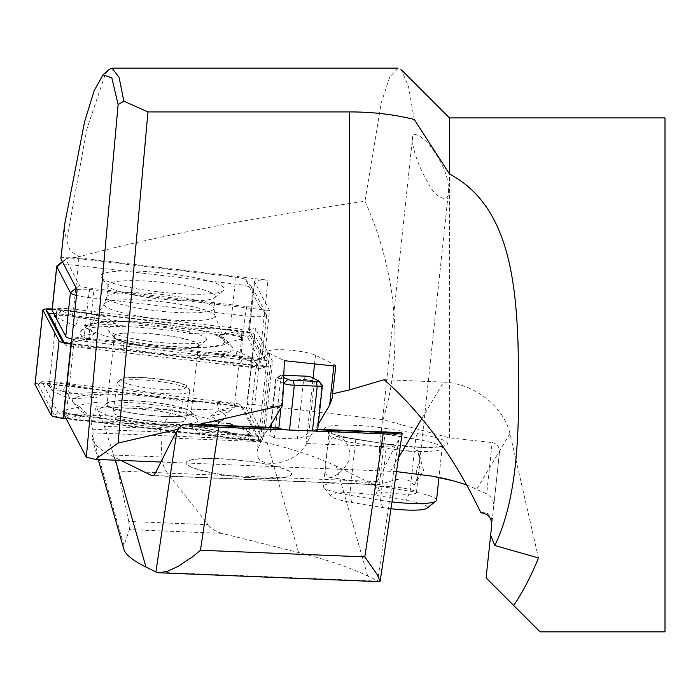 <?xml version="1.0" encoding="UTF-8"?>
<svg xmlns="http://www.w3.org/2000/svg" width="700" height="700" viewBox="0 0 700 700"><rect width="100%" height="100%" fill="white"/><g stroke="black" fill="none" stroke-linecap="round" stroke-linejoin="round"><path stroke-width="0.53" stroke-dasharray="3.5 2.62" d="M62.484 311.062A6.633 1.032 -173.9 0 1 61.967 310.389A6.633 1.032 -173.9 0 1 71.26 310.599L105.228 316.619L78.312 318.054L62.484 311.062L55.816 317.398L75.618 326.139L115.859 323.995L73.351 316.461A13.265 2.065 6.1 0 0 54.784 316.05M53.734 313.425A6.633 1.032 -173.9 0 1 56.324 313.644L241.447 335.422A6.633 1.032 -173.9 0 1 247.432 336.989L263.533 367.789A6.633 1.032 -173.9 0 1 263.454 368.043A6.633 1.032 -173.9 0 1 256.384 368.165L71.26 346.386A6.633 1.032 -173.9 0 1 65.31 344.881A6.633 1.032 -173.9 0 1 65.266 344.82L63.866 342.134M69.834 343.42A13.265 2.065 6.1 0 0 88.594 347.27L123.156 348.329A77.087 11.996 6.1 0 0 201.661 355.338A77.087 11.996 6.1 0 0 232.251 347.086A77.087 11.996 6.1 0 0 225.496 342.877L241.631 339.115A13.265 2.065 6.1 0 0 242.743 338.056A13.265 2.065 6.1 0 0 224.114 334.539L189.543 333.48A77.087 11.996 6.1 0 0 80.85 330.969A77.087 11.996 6.1 0 0 87.203 338.94L71.067 342.694A13.265 2.065 6.1 0 0 70.035 343.105M239.348 365.348A13.265 2.065 6.1 0 0 252.779 366.529A13.265 2.065 6.1 0 0 257.985 365.111A13.265 2.065 6.1 0 0 256.891 364.411L237.081 355.67L196.84 357.814L239.348 365.348L242.83 358.181L208.862 352.161L235.777 350.726L251.598 357.717A6.633 1.032 -173.9 0 1 252.149 358.067A6.633 1.032 -173.9 0 1 249.55 358.776A6.633 1.032 -173.9 0 1 242.83 358.181M191.021 413.578A42.271 6.58 6.1 0 0 191.179 413.123A42.271 6.58 6.1 0 0 149.835 402.106A42.271 6.58 6.1 0 0 107.1 404.18A42.271 6.58 6.1 0 0 146.947 415.03A42.271 6.58 6.1 0 0 191.021 413.578M198.231 345.835A42.271 6.58 -173.9 0 1 154.157 347.279A42.271 6.58 -173.9 0 1 114.31 336.429A42.271 6.58 -173.9 0 1 114.468 335.974A42.271 6.58 -173.9 0 1 158.541 334.53A42.271 6.58 -173.9 0 1 198.389 345.38A42.271 6.58 -173.9 0 1 198.231 345.835M52.176 308.971A13.265 2.065 -173.9 0 1 57.251 309.418L242.366 331.196A13.265 2.065 -173.9 0 1 254.354 334.329L270.445 365.12A13.265 2.065 -173.9 0 1 270.498 365.339A13.265 2.065 -173.9 0 1 256.148 365.881L71.321 344.137M52.115 309.523A9.949 1.549 -173.9 0 1 56.962 309.899L242.078 331.686A9.949 1.549 -173.9 0 1 251.064 334.031L267.164 364.822A9.949 1.549 -173.9 0 1 267.05 365.216A9.949 1.549 -173.9 0 1 256.436 365.391L71.374 343.621M191.844 413.674A43.102 6.703 6.1 0 0 191.581 412.108A43.102 6.703 6.1 0 0 149.852 401.984A43.102 6.703 6.1 0 0 106.925 403.095A43.102 6.703 6.1 0 0 143.535 414.75A43.102 6.703 6.1 0 0 191.844 413.674M35 384.213A13.265 2.065 -173.9 0 1 49.341 383.67L234.465 405.457A13.265 2.065 -173.9 0 1 246.453 408.59L262.544 439.381A13.265 2.065 -173.9 0 1 262.588 439.6A13.265 2.065 -173.9 0 1 248.246 440.142L66.211 418.723M259.262 439.084A9.949 1.549 -173.9 0 1 248.535 439.652L63.411 417.874A9.949 1.549 -173.9 0 1 54.425 415.52L38.334 384.729A9.949 1.549 -173.9 0 1 38.447 384.335A9.949 1.549 -173.9 0 1 49.053 384.16L234.176 405.939A9.949 1.549 -173.9 0 1 243.101 408.196A9.949 1.549 -173.9 0 1 243.162 408.293L259.262 439.084L256.322 435.531A6.633 1.032 -173.9 0 1 249.174 435.908L64.05 414.129A6.633 1.032 -173.9 0 1 58.056 412.562L41.965 381.771A6.633 1.032 -173.9 0 1 42.044 381.509A6.633 1.032 -173.9 0 1 49.114 381.386L234.237 403.174A6.633 1.032 -173.9 0 1 240.188 404.679A6.633 1.032 -173.9 0 1 240.231 404.74L256.322 435.531M229.88 423.412L189.639 425.556L232.138 433.099A13.265 2.065 6.1 0 0 250.714 433.501A13.265 2.065 6.1 0 0 249.681 432.162L229.88 423.412L227.176 431.498L243.005 438.489A6.633 1.032 -173.9 0 1 243.521 439.162A6.633 1.032 -173.9 0 1 234.237 438.961L200.27 432.933L227.176 431.498M68.407 393.881L108.649 391.738L66.141 384.204A13.265 2.065 6.1 0 0 52.71 383.023A13.265 2.065 6.1 0 0 47.504 384.44A13.265 2.065 6.1 0 0 48.606 385.14L68.407 393.881L69.72 398.825L53.891 391.834A6.633 1.032 -173.9 0 1 53.34 391.493A6.633 1.032 -173.9 0 1 55.947 390.775A6.633 1.032 -173.9 0 1 62.659 391.37L96.635 397.39L69.72 398.825M234.421 406.858A13.265 2.065 6.1 0 0 235.463 406.446A13.265 2.065 6.1 0 0 230.501 403.926A13.265 2.065 6.1 0 0 216.904 402.281L182.341 401.223A77.087 11.996 6.1 0 0 103.828 394.223A77.087 11.996 6.1 0 0 73.237 402.474A77.087 11.996 6.1 0 0 79.993 406.683L63.858 410.445A13.265 2.065 6.1 0 0 62.755 411.495A13.265 2.065 6.1 0 0 81.384 415.021L115.946 416.071A77.087 11.996 6.1 0 0 224.648 418.582A77.087 11.996 6.1 0 0 218.286 410.62L234.421 406.858L227.754 412.317L210.263 416.386A70.455 10.964 -173.9 0 1 217.455 424.244A70.455 10.964 -173.9 0 1 115.378 421.444L77.901 420.306A6.633 1.032 -173.9 0 1 68.591 418.539A6.633 1.032 -173.9 0 1 69.142 418.014L86.634 413.936A70.455 10.964 -173.9 0 1 79.074 409.517A70.455 10.964 -173.9 0 1 108.281 401.966A70.455 10.964 -173.9 0 1 181.519 408.879L218.995 410.025A6.633 1.032 -173.9 0 1 225.794 410.848A6.633 1.032 -173.9 0 1 228.27 412.108A6.633 1.032 -173.9 0 1 227.754 412.317M182.341 401.223L181.519 408.879M79.993 406.683L86.634 413.936M115.946 416.071L115.378 421.444M218.286 410.62L210.263 416.386M197.724 420.963A49.735 7.735 -173.9 0 1 141.977 422.205A49.735 7.735 -173.9 0 1 99.741 408.756A49.735 7.735 -173.9 0 1 149.266 407.47A49.735 7.735 -173.9 0 1 197.418 419.151A49.735 7.735 -173.9 0 1 197.724 420.963M108.649 391.738L96.635 397.39M189.639 425.556L200.27 432.933M113.645 335.877A43.102 6.703 -173.9 0 1 160.107 334.582A43.102 6.703 -173.9 0 1 199.054 345.931A43.102 6.703 -173.9 0 1 198.564 346.456A43.102 6.703 -173.9 0 1 155.645 347.576A43.102 6.703 -173.9 0 1 113.916 337.453A43.102 6.703 -173.9 0 1 113.645 335.877M227.588 329.254A6.633 1.032 -173.9 0 1 236.906 331.012A6.633 1.032 -173.9 0 1 236.346 331.537L218.855 335.615A70.455 10.964 -173.9 0 1 226.415 340.034A70.455 10.964 -173.9 0 1 197.216 347.594A70.455 10.964 -173.9 0 1 123.97 340.672L86.502 339.526A6.633 1.032 -173.9 0 1 79.695 338.704A6.633 1.032 -173.9 0 1 77.219 337.444A6.633 1.032 -173.9 0 1 77.744 337.243L95.226 333.165A70.455 10.964 -173.9 0 1 88.043 325.316A70.455 10.964 -173.9 0 1 190.12 328.108L227.588 329.254L224.114 334.539M225.496 342.877L218.855 335.615M123.156 348.329L123.97 340.672M87.203 338.94L95.226 333.165M189.543 333.48L190.12 328.108M206.316 340.191A49.735 7.735 -173.9 0 1 205.756 340.804A49.735 7.735 -173.9 0 1 156.222 342.09A49.735 7.735 -173.9 0 1 108.08 330.409A49.735 7.735 -173.9 0 1 155.715 326.48A49.735 7.735 -173.9 0 1 206.316 340.191M115.859 323.995L105.228 316.619M75.618 326.139L78.312 318.054M196.84 357.814L208.862 352.161M237.081 355.67L235.777 350.726M172.926 438.148L260.846 441.691L264.224 434.98A33.154 12.758 92.3 0 1 268.161 429.441L190.855 426.317A86.205 33.154 2.3 0 0 178.404 428.076M276.605 427.613A33.154 12.758 -87.7 0 0 270.725 430.929L269.85 432.994L270.13 435.225L274.4 438.016L297.334 438.935L304.194 436.599L308.954 432.469A33.154 12.758 92.3 0 1 314.834 429.152A33.154 12.758 92.3 0 1 316.96 429.713L317.03 429.748A8.286 1.286 -173.9 0 1 317.625 430.316M402.238 433.081L401.345 434.814L314.037 431.296A33.154 12.758 -87.7 0 0 310.1 436.835L306.723 443.546L394.642 447.09L377.291 481.565A13.265 5.101 92.3 0 1 373.87 484.584A13.265 5.101 92.3 0 1 373.021 484.356L336.332 466.244C319.322 457.949 296.284 450.135 267.199 442.776L253.619 439.381L249.016 435.54L245.936 428.19L91.053 421.934L93.555 432.915L92.575 435.733L92.514 439.539C94.159 444.859 101.526 450.782 114.616 457.293L120.925 460.407M401.345 434.814L394.642 447.09M123.883 549.299L123.944 545.492L129.474 529.629L222.058 533.365L298.567 552.545C327.652 559.895 350.691 567.718 367.701 576.004L379.54 581.683M258.606 478.126A53.051 8.251 6.1 0 0 291.62 473.996A53.051 8.251 6.1 0 0 239.741 460.171A53.051 8.251 6.1 0 0 186.112 462.761A53.051 8.251 6.1 0 0 258.606 478.126M128.765 521.456L118.038 471.048L167.44 473.043L208.101 524.659L128.765 521.456L129.474 529.629M245.936 428.19L172.795 409.859L160.65 428.601L161.91 457.012L113.601 455.061L104.414 426.335L96.346 406.77L91.053 421.934M160.65 428.601L104.414 426.335M96.346 406.77L172.795 409.859M135.809 408.922C158.725 409.701 187.154 415.756 185.719 419.554C186.436 426.991 110.364 418.793 113.146 411.74C114.196 409.412 121.756 408.476 135.809 408.922M139.939 379.82C162.855 380.59 191.249 386.864 189.787 390.845C190.444 398.606 114.424 390.18 117.25 382.804C118.326 380.371 125.886 379.374 139.939 379.82M113.601 455.061L118.038 471.048M222.058 533.365C216.186 531.86 211.531 528.964 208.101 524.659M167.44 473.043C164.062 468.702 162.216 463.356 161.91 457.012M283.465 383.364L276.168 379.767A8.286 1.286 -173.9 0 1 275.572 379.199A8.286 1.286 -173.9 0 1 275.695 379.006A8.286 1.286 -173.9 0 1 280.726 378.551L303.669 379.479A8.286 1.286 -173.9 0 1 314.396 381.308L321.799 384.965A8.286 1.286 -173.9 0 1 322.315 385.315M283.789 375.287L282.704 375.244A4.147 0.647 6.1 0 0 280.184 375.471A4.147 0.647 6.1 0 0 280.42 375.848L283.701 377.466M258.589 478.284A53.051 8.251 -173.9 0 1 186.095 462.927A53.051 8.251 -173.9 0 1 239.724 460.338A53.051 8.251 -173.9 0 1 291.602 474.154A53.051 8.251 -173.9 0 1 258.589 478.284M268.161 429.441L269.43 427.315M198.914 424.471L190.855 426.317M63.858 414.216A16.581 2.581 -173.9 0 1 66.343 413.787L74.419 337.908A16.581 2.581 -173.9 0 1 88.786 338.424L264.346 359.082L269.509 310.546L254.59 282.004A19.897 3.098 -173.9 0 1 254.511 281.671A19.897 3.098 -173.9 0 1 268.012 280.175L254.774 404.591A19.897 3.098 -173.9 0 0 247.398 404.521L255.474 328.632A19.897 3.098 -173.9 0 0 249.349 330.199A19.897 3.098 -173.9 0 0 249.419 330.531L253.724 290.141L266.595 314.79L262.299 355.171L249.419 330.531M88.786 338.424L93.082 298.034L88.384 297.483A19.897 3.098 -173.9 0 1 76.501 295.409M52.062 310.021A19.897 3.098 -173.9 0 1 73.579 309.207L230.352 327.652A19.897 3.098 -173.9 0 1 248.325 332.351L261.957 358.426A19.897 3.098 -173.9 0 1 262.027 358.759A19.897 3.098 -173.9 0 1 240.511 359.572L83.737 341.127A19.897 3.098 -173.9 0 1 71.864 339.054M57.006 265.921A19.897 3.098 -173.9 0 1 78.225 265.571L234.999 284.016A19.897 3.098 -173.9 0 1 252.849 288.523A19.897 3.098 -173.9 0 1 252.971 288.706L253.724 290.141L254.59 282.004M259.254 305.9L245.621 279.825A11.602 1.802 6.1 0 0 245.551 279.72A11.602 1.802 6.1 0 0 235.139 277.086L78.365 258.641A11.602 1.802 6.1 0 0 65.993 258.851A11.602 1.802 6.1 0 0 65.861 259.306L79.485 285.381A11.602 1.802 6.1 0 0 89.976 288.129L246.741 306.574A11.602 1.802 6.1 0 0 259.254 305.9L266.595 314.79A19.897 3.098 -173.9 0 1 266.674 315.114A19.897 3.098 -173.9 0 1 245.149 315.928L240.511 359.572M224.796 342.361A68.39 10.64 -173.9 0 1 150.745 344.391A68.39 10.64 -173.9 0 1 89.355 326.322A68.39 10.64 -173.9 0 1 158.174 323.811A68.39 10.64 -173.9 0 1 224.919 340.743A68.39 10.64 -173.9 0 1 224.796 342.361M215.066 297.027A53.883 8.383 6.1 0 0 215.268 296.45A53.883 8.383 6.1 0 0 162.575 282.415A53.883 8.383 6.1 0 0 108.115 285.049A53.883 8.383 6.1 0 0 108.64 286.431A53.883 8.383 6.1 0 0 160.799 299.084A53.883 8.383 6.1 0 0 214.463 297.692A53.883 8.383 6.1 0 0 215.066 297.027M224.149 289.852A62.169 9.669 -173.9 0 1 223.44 290.614A62.169 9.669 -173.9 0 1 161.534 292.224A62.169 9.669 -173.9 0 1 101.343 277.62A62.169 9.669 -173.9 0 1 160.895 272.711A62.169 9.669 -173.9 0 1 224.149 289.852M246.741 306.574L245.149 315.928L93.082 298.034L93.949 289.896L269.509 310.546M64.067 228.576L66.64 240.389M414.277 119.464L408.537 86.529L401.398 70.131L397.994 68.346L389.672 77.044L381.106 103.381L364.963 201.197C247.336 218.619 151.996 237.142 78.925 256.751L70.079 250.635L66.64 240.371L86.896 128.984L105.586 73.308M480.795 512.601L484.698 512.759C489.668 513.538 492.091 516.827 491.977 522.629L493.754 505.934C493.806 500.762 491.452 496.746 486.701 493.885L466.664 484.864M421.838 418.582L443.599 382.113L384.151 379.706M443.599 382.113A59.684 44.966 -149.2 0 1 509.941 433.536L538.484 557.944M396.498 471.616L390.381 471.284L398.598 457.529M436.537 500.185A41.449 6.449 6.1 0 0 410.113 491.278L379.339 486.22A41.449 6.449 6.1 0 0 323.33 486.351A41.449 6.449 6.1 0 0 323.733 487.419A41.449 6.449 6.1 0 0 349.746 495.259L380.529 500.316A41.449 6.449 6.1 0 0 391.974 501.909M390.959 508.734A33.154 5.163 -173.9 0 1 382.62 507.552L351.838 502.495A33.154 5.163 -173.9 0 1 331.03 496.221A33.154 5.163 -173.9 0 1 375.515 495.267L406.289 500.325A33.154 5.163 -173.9 0 1 426.93 508.209M395.841 487.148A20.72 3.22 6.1 0 0 376.338 487.323A20.72 3.22 6.1 0 0 375.235 488.198A20.72 3.22 6.1 0 0 395.5 493.596A20.72 3.22 6.1 0 0 416.447 492.581A20.72 3.22 6.1 0 0 395.841 487.148M414.251 485.021L417.891 478.992L416.675 474.425L416.675 470.041L419.86 460.469L417.646 450.363L413.114 451.588L408.642 451.824L403.602 450.826L386.356 443.957L383.04 443.957L380.809 445.314L379.365 449.365L380.012 465.028L379.418 470.129L375.909 481.889L376.67 484.207L379.575 484.523L395.01 479.859L400.838 478.844L405.422 479.22L409.369 480.83L414.251 485.021A20.72 7.053 -81.4 0 0 419.186 468.781A20.72 7.053 -81.4 0 0 418.723 453.066A20.72 7.053 -81.4 0 0 417.646 450.363M412.825 144.419C414.96 156.231 420.166 169.251 428.426 183.47C434.455 197.181 449.286 204.505 448.464 191.809C449.032 178.946 443.774 164.806 432.679 149.389C425.136 138.084 412.151 129.211 412.457 138.451L412.825 144.419M326.515 456.96C326.953 443.695 330.391 436.87 336.831 436.485C345.739 438.62 350.123 446.014 349.974 458.657C343.665 470.802 336.639 476.98 328.877 477.207C325.115 475.554 324.328 468.808 326.515 456.96M665 117.898L665 631.837L540.067 631.837L486.106 577.867L499.476 452.156C499.695 447.011 497.262 443.809 492.161 442.566L486.701 493.885M318.281 424.174L314.037 431.296M335.773 366.17A24.867 3.867 6.1 0 0 335.781 366.1A24.867 3.867 6.1 0 0 333.988 364.394L315.49 355.259A24.867 3.867 6.1 0 0 288.041 350.044A24.867 3.867 6.1 0 0 267.82 351.706A24.867 3.867 6.1 0 0 269.614 353.412L284.384 360.701M306.723 443.546L305.953 444.824C294.691 465.71 253.89 470.698 257.276 450.782L260.846 441.691M160.912 462.017L390.381 471.284M60.874 258.589A16.581 2.581 -173.9 0 1 78.803 257.915L268.012 280.175M77.105 289.809A16.581 2.581 -173.9 0 1 93.949 289.896M491.785 524.431L491.977 522.629M74.419 337.908L272.501 361.209L264.425 437.098L247.398 404.521M66.343 413.787L264.425 437.098M272.501 361.209L255.474 328.632M364.963 201.197C395.159 268.467 405.037 347.786 383.058 419.685L449.479 437.859L492.161 442.566M449.479 437.859L449.479 117.898M264.346 359.082L262.299 355.171L261.957 358.426M383.058 419.685L254.774 404.591M493.754 505.934L499.476 452.156M270.445 365.12L262.544 439.381M256.148 365.881L248.246 440.142M254.354 334.329L246.453 408.59M242.366 331.196L234.465 405.457M57.251 309.418L49.341 383.67M249.174 435.908L248.535 439.652M240.231 404.74L243.162 408.293M234.237 403.174L234.176 405.939M49.114 381.386L49.053 384.16M41.965 381.771L38.334 384.729M58.056 412.562L54.425 415.52M64.05 414.129L63.411 417.874M216.904 402.281L218.995 410.025M63.858 410.445L69.142 418.014M81.384 415.021L77.901 420.306M66.141 384.204L62.659 391.37M48.606 385.14L53.891 391.834M232.138 433.099L234.237 438.961M249.681 432.162L243.005 438.489M256.384 368.165L256.436 365.391M263.533 367.789L267.164 364.822M71.26 346.386L71.312 343.613M65.266 344.82L62.484 341.451M56.324 313.644L56.962 309.899M241.447 335.422L242.078 331.686M247.432 336.989L251.064 334.031M241.631 339.115L236.346 331.537M88.594 347.27L86.502 339.526M71.067 342.694L77.744 337.243M73.351 316.461L71.26 310.599M256.891 364.411L251.598 357.717M270.13 435.225L264.224 434.98M310.1 436.835L304.194 436.599M317.686 429.739L316.96 429.713M377.291 481.565L155.584 472.623M114.616 457.293L115.439 460.189M398.536 440.562L377.606 580.895M367.701 576.004L336.332 466.244M378.105 581.149L156.441 572.206M373.021 484.356L153.02 475.475M253.619 439.381L93.555 432.915M249.016 435.54L93.004 429.249M141.487 377.449C127.216 377.178 120.487 378.368 121.301 381.001C125.291 384.589 147.009 388.78 166.25 389.681C180.521 389.953 187.25 388.771 186.436 386.129C182.438 382.55 160.72 378.359 141.487 377.449M123.944 545.492L92.575 435.733M267.199 442.776L298.567 552.545M282.704 375.244L280.726 378.551L274.4 438.016M305.637 376.162L303.669 379.479L297.334 438.935M280.42 375.848L276.168 379.767L271.469 423.894M271.101 427.385L270.725 430.929M283.395 385.026L280.954 408.004M318.404 380.739L321.799 384.965L317.03 429.748M311.001 377.081L314.396 381.308L308.954 432.469M89.976 288.129L88.384 297.483L83.737 341.127M78.365 258.641L78.225 265.571L73.579 309.207M235.139 277.086L234.999 284.016L230.352 327.652M245.621 279.825L252.971 288.706L248.325 332.351M213.789 309.041A53.883 8.383 -173.9 0 1 157.614 310.887A53.883 8.383 -173.9 0 1 106.829 297.062A53.883 8.383 -173.9 0 1 161.298 294.429A53.883 8.383 -173.9 0 1 213.99 308.464A53.883 8.383 -173.9 0 1 213.789 309.041M214.821 316.706A55.72 8.671 6.1 0 0 214.918 315.394A55.72 8.671 6.1 0 0 160.536 301.595A55.72 8.671 6.1 0 0 104.466 303.642A55.72 8.671 6.1 0 0 104.414 303.721A55.72 8.671 6.1 0 0 154.752 318.395A55.72 8.671 6.1 0 0 214.821 316.706M76.195 288.067L79.485 285.381M62.562 261.993L65.861 259.306M509.941 433.536L476.831 489.011M351.838 502.495L349.746 495.259L355.294 443.144A41.449 6.449 -173.9 0 1 328.877 434.245A41.449 6.449 -173.9 0 1 384.877 434.114L415.66 439.171A41.449 6.449 -173.9 0 1 442.085 448.07A41.449 6.449 -173.9 0 1 386.076 448.201L355.294 443.144A4.97 1.689 -80.7 0 0 354.322 438.777C328.422 434.184 328.23 431.349 328.125 431.637L328.877 434.245L323.33 486.351M387.179 428.689A46.419 7.219 6.1 0 0 327.521 426.668A46.419 7.219 6.1 0 0 354.043 438.804L384.816 443.861A46.419 7.219 6.1 0 0 444.474 445.882A46.419 7.219 6.1 0 0 417.953 433.746L387.179 428.689A4.97 1.689 99.3 0 0 384.877 434.114L379.339 486.22L375.515 495.267M417.953 433.746A4.97 1.689 -80.7 0 0 415.66 439.171L410.113 491.278L406.289 500.325M382.62 507.552L380.529 500.316L386.076 448.201A4.97 1.689 99.3 0 0 385.105 443.835A4.97 1.689 99.3 0 0 384.816 443.861M354.043 438.804A4.97 1.689 -80.7 0 1 354.322 438.777L385.105 443.835L421.382 447.344C438.252 446.941 445.576 446.381 443.363 445.681L442.085 448.07L438.953 477.426M333.821 365.96L333.988 364.394M305.953 444.824L313.058 378.096M314.571 363.912L315.49 355.259M260.085 442.977L269.614 353.412M78.925 256.751L78.803 257.915M484.698 512.759L484.593 513.721M114.31 336.429L107.1 404.18M198.389 345.38L191.179 413.123M270.498 365.339L262.588 439.6M240.188 404.679L243.101 408.196M42.044 381.509L38.447 384.335M228.27 412.108L235.463 406.446M79.074 409.517L73.237 402.474M68.591 418.539L62.755 411.495M217.455 424.244L224.648 418.582M106.925 403.095L99.741 408.756M191.581 412.108L197.418 419.151M53.34 391.493L47.504 384.44M243.521 439.162L250.714 433.501M263.454 368.043L267.05 365.216M65.31 344.881L62.387 341.355M236.906 331.012L242.743 338.056M226.415 340.034L232.251 347.086M77.219 337.444L71.558 341.906M88.043 325.316L80.85 330.969M198.564 346.456L205.756 340.804M113.916 337.453L108.08 330.409M61.967 310.389L55.02 315.866M252.149 358.067L257.985 365.111M314.834 429.152L317.739 429.266M152.154 475.633L373.87 484.584M117.25 382.804L113.146 411.74M189.787 390.845L185.719 419.554M98.219 459.489L92.514 439.539M189.752 390.845L187.197 386.024C186.515 385.446 183.4 383.127 166.626 380.047L141.269 377.396C133.534 377.09 127.575 377.352 123.401 378.158L120.829 378.901L117.285 382.804M275.572 379.199L270.672 425.233M270.445 427.359L269.832 433.142M280.184 375.471L275.695 379.006M266.674 315.114L262.027 358.759M108.115 285.049L106.829 297.062L104.466 303.642L89.355 326.322M215.268 296.45L213.99 308.464L214.918 315.394L224.919 340.743M214.463 297.692L223.44 290.614M108.64 286.431L101.343 277.62M245.551 279.72L252.849 288.523M65.993 258.851L62.396 261.678M331.03 496.221L323.733 487.419M416.447 492.581L417.891 478.992M419.869 460.469L448.455 191.809M375.235 488.198L375.909 481.889M379.365 449.365L412.449 138.451M328.877 477.207L377.676 484.558M336.831 436.485L386.015 443.905M416.981 480.83L423.631 470.531L418.723 453.066M335.781 366.1L332.465 397.303M267.82 351.706L257.276 450.782M254.511 281.671L249.349 330.199"/><path stroke-width="1.05" d="M55.02 315.866L54.784 316.05A13.265 2.065 6.1 0 0 55.816 317.398M63.866 342.134L49.175 314.029A6.633 1.032 -173.9 0 1 53.734 313.425M71.558 341.906L70.035 343.105A13.265 2.065 6.1 0 0 69.834 343.42M71.321 344.137L71.024 344.102A13.265 2.065 -173.9 0 1 59.045 340.97L42.954 310.179A13.265 2.065 -173.9 0 1 42.901 309.96A13.265 2.065 -173.9 0 1 52.176 308.971M71.374 343.621L71.312 343.613A9.949 1.549 -173.9 0 1 62.387 341.355A9.949 1.549 -173.9 0 1 62.326 341.267L46.235 310.476A9.949 1.549 -173.9 0 1 52.115 309.523M66.211 418.723L63.123 418.355A13.265 2.065 -173.9 0 1 51.144 415.231L35.044 384.431A13.265 2.065 -173.9 0 1 35 384.213L42.901 309.96M120.925 460.407L151.305 475.405A13.265 5.101 -87.7 0 0 152.154 475.633A13.265 5.101 -87.7 0 0 155.584 472.623L172.926 438.148L178.386 429.179A124.425 31.089 -81.5 0 1 178.404 428.076L182.612 425.031L188.615 424.078L218.811 427.184L200.454 550.253L193.095 556.378L178.255 566.3L167.597 571.218L159.259 572.793L156.441 572.206L145.985 567.053C132.895 560.543 125.528 554.619 123.883 549.299L98.219 459.489M283.701 377.466L287.822 379.505A4.147 0.647 6.1 0 0 293.186 380.415L316.129 381.342A4.147 0.647 6.1 0 0 318.666 380.914L322.315 385.315A8.286 1.286 -173.9 0 1 322.394 385.534A8.286 1.286 -173.9 0 1 317.231 386.172L294.297 385.254L289.537 430.036A8.286 1.286 -173.9 0 1 278.801 428.199L278.74 428.172A33.154 12.758 -87.7 0 0 276.605 427.613L189.621 424.095M399.665 433.046L402.238 433.081L380.152 581.192L377.046 574.324L364.831 556.885L383.189 433.816C390.67 434.096 396.156 433.842 399.665 433.046L317.686 429.739M159.259 572.793L379.54 581.683L380.152 581.192M218.811 427.184L383.189 433.816M322.394 385.534L317.625 430.316A8.286 1.286 -173.9 0 1 312.471 430.964L317.231 386.172L316.129 381.342M293.186 380.415L294.297 385.254A8.286 1.286 -173.9 0 1 283.57 383.416L283.465 383.364M318.666 380.914A4.147 0.647 6.1 0 0 318.404 380.739L311.001 377.081A4.147 0.647 6.1 0 0 305.637 376.162L283.789 375.287M269.43 427.315L282.581 405.274L198.914 424.471M76.501 295.409A19.897 3.098 -173.9 0 1 70.411 292.784L56.779 266.709A19.897 3.098 -173.9 0 1 56.709 266.385A19.897 3.098 -173.9 0 1 57.006 265.921L62.396 261.678M71.864 339.054A19.897 3.098 -173.9 0 1 65.765 336.429L52.133 310.354A19.897 3.098 -173.9 0 1 52.062 310.021L56.709 266.385M64.522 225.094L60.874 258.589A16.581 2.581 -173.9 0 0 60.926 258.86L77.105 289.809L63.858 414.216L86.336 457.222L118.125 104.58L111.816 77.831L103.031 74.839L94.176 90.598L84.507 122.054L64.522 225.094L60.926 258.86M123.856 101.22L118.125 104.58M105.586 73.308L108.377 69.895L111.965 68.171L119.061 77.228L123.856 101.203L147.963 111.921L118.125 443.012L95.392 459.375L86.336 457.222M494.778 545.519L538.484 557.944C531.02 576.284 522.76 592.121 513.704 605.465L486.106 577.867L490.656 535.089L494.778 545.519C520.678 492.214 519.488 413.84 518.009 342.947C515.436 271.688 505.225 203.595 449.479 173.968L414.277 119.464C393.873 114.398 372.251 111.877 349.414 111.921L349.414 389.944L332.369 393.855A159.845 24.867 96.1 0 0 335.773 366.17L284.384 360.701L282.581 405.274M349.414 389.944L384.151 379.706C422.537 413.578 454.755 457.879 480.795 512.601L484.593 513.721C488.749 514.675 491.146 518.254 491.785 524.431L490.656 535.089M466.664 484.864L453.381 480.856L431.882 476.114L396.498 471.616M391.974 501.909A41.449 6.449 6.1 0 0 435.916 501.139A41.449 6.449 6.1 0 0 436.537 500.185L438.953 477.426M435.916 501.139L426.93 508.209A33.154 5.163 -173.9 0 1 390.959 508.734M513.704 605.465L540.067 631.837L665 631.837L665 117.898L449.479 117.898L449.479 173.968M147.963 111.921L349.414 111.921M332.369 393.855L332.465 397.303L329.656 405.108L318.281 424.174M178.386 429.179L118.125 443.012M95.392 459.375L160.912 462.017M431.882 476.114A61.337 9.546 -173.9 0 1 453.381 480.856M42.954 310.179L35.044 384.431M59.045 340.97L51.144 415.231M71.024 344.102L63.123 418.355M49.175 314.029L46.235 310.476M278.74 428.172L196.035 424.83M115.439 460.189L145.985 567.053M155.89 571.944L176.829 431.611M200.454 550.253L364.831 556.885M153.02 475.475L151.305 475.405M271.469 423.894L271.101 427.385M287.822 379.505L283.57 383.416L283.395 385.026M280.954 408.004L278.801 428.199M76.195 288.067L70.411 292.784L65.765 336.429M62.562 261.993L56.779 266.709L52.133 310.354M398.598 457.529L421.838 418.582M329.656 405.108L333.821 365.96M313.058 378.096L314.571 363.912M317.739 429.266L401.817 432.661M270.672 425.233L270.445 427.359M103.014 74.839L108.395 69.921M397.994 68.163L111.965 68.163M449.479 117.898L401.555 69.974"/></g></svg>
